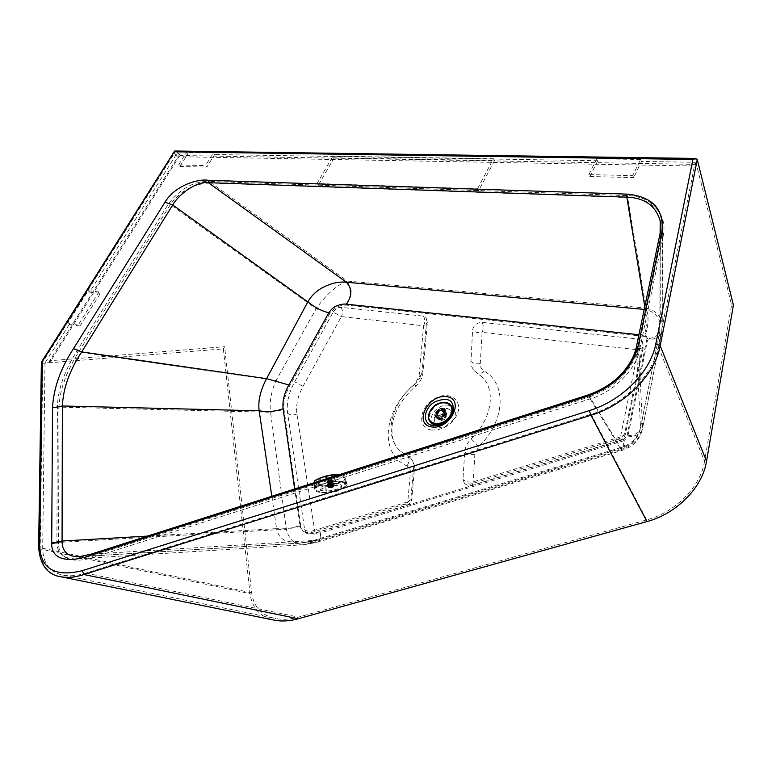 <?xml version="1.0" encoding="UTF-8"?>
<svg xmlns="http://www.w3.org/2000/svg" width="772" height="772" viewBox="0 0 772 772"><rect width="100%" height="100%" fill="white"/><g stroke="black" fill="none" stroke-linecap="round" stroke-linejoin="round"><path stroke-width="0.58" stroke-dasharray="3.86 2.9" d="M98.961 291.941L88.172 290.716L67.772 323.082L78.512 324.568L98.961 291.941L100.399 293.379L89.61 292.144L176.653 153.898L179.027 156.716L49.63 362.647L44.979 363.023L69.248 324.481L67.772 323.082M477.511 188.802L493.424 158.723L332.935 156.147L317.051 183.533L477.511 188.802L478.669 190.607L494.553 160.557L334.16 157.826L332.935 156.147M88.172 290.716L89.61 292.144M178.573 164.947L186.341 152.547L187.615 154.082L179.857 166.472L178.573 164.947L205.526 165.584L206.809 167.128L214.606 154.516L213.333 152.962L205.526 165.584M179.857 166.472L206.809 167.128M588.843 174.597L596.698 158.791L597.74 160.73L589.904 176.518L588.843 174.597L632.702 175.63L633.725 177.599L641.513 161.435L640.509 159.457L632.702 175.63M589.904 176.518L633.725 177.599M69.248 324.481L79.979 325.987L78.512 324.568M79.979 325.987L100.399 293.379M493.424 158.723L494.553 160.557M334.16 157.826L318.305 185.184L317.051 183.533M318.305 185.184L478.669 190.607M640.509 159.457L596.698 158.791M213.333 152.962L186.341 152.547M41.891 363.371L223.349 348.876L224.613 346.696L49.649 360.756L177.628 157.179L174.347 153.29L41.891 363.371L41.37 362.579M639.785 349.137L663.273 235.778C665.03 226.447 663.611 218.486 659.027 211.904C651.964 202.746 641.754 197.96 628.379 197.545L210.409 183.003C193.569 183.659 180.204 190.867 170.313 204.619L78.001 353.103C65.63 373.137 59.29 391.587 58.981 408.465L58.585 543.845C58.604 550.04 60.93 554.576 65.543 557.432C71.97 561.119 81.234 561.099 93.344 557.365L590.233 398.854C613.605 392.137 636.495 369.122 639.785 349.137L638.666 347.255L662.251 233.81L662.173 329.933L642.179 430.129C640.268 434.144 635.452 436.402 627.732 436.913L624.008 440.667C624.731 446.158 624.394 449.314 623.004 450.115L621.113 449.593C632.779 445.907 639.94 438.679 642.603 427.939L638.666 347.255C632.249 370.521 615.699 387.119 589.036 397.049L621.113 449.593L313.702 542.291L316.771 542.359C319.328 541.24 320.708 538.036 320.911 532.767C309.205 535.855 302.508 533.741 300.819 526.417L284 409.662C283.141 402.251 285.051 394.328 289.741 385.903L276.048 380.567C271.097 391.906 269.274 402.473 270.547 412.267L284 409.662M628.379 197.545L627.346 195.586L646.067 308.086L347.217 281.047C351.106 288.68 351.038 296.728 347.033 305.181L644.639 336.399C648.644 326.373 649.117 316.935 646.067 308.086C655.013 310.17 660.417 315.285 662.27 323.439L661.71 332.288C659.78 336.64 655.071 339.207 647.583 340.008L627.732 436.913M590.233 398.854L589.036 397.049L91.646 556.033L77.711 558.812C72.008 559.121 67.376 558.224 63.835 556.12C59.212 553.263 56.896 548.728 56.887 542.533L57.417 407.085L270.547 412.267L286.344 529.206C288.805 539.667 294.808 544.829 304.361 544.685L316.771 542.359L623.004 450.115L630 446.872C636.012 443.08 640.065 437.492 642.179 430.129L661.71 332.288L662.27 323.439L662.482 220.589L658.014 209.926C650.941 200.778 640.721 195.992 627.346 195.586L209.115 181.449L347.217 281.047C336.698 285.071 326.353 294.286 316.173 308.703L329.692 313.702C334.015 307.603 339.796 304.757 347.033 305.181M618.179 439.094L619.8 440.387L638.28 349.851L643.279 347.168L642.236 340.963L638.483 339.043L482.017 322.368C476.932 322.677 473.796 325.176 472.589 329.856L470.823 364.741L473.622 370.222L482.539 377.354C496.232 391.115 491.474 419.466 471.219 438.882C467.301 442.838 465.14 447.142 464.734 451.794L462.959 479.383L464.348 483.204L470.283 484.169L618.179 439.094C621.788 437.801 624.027 435.543 624.905 432.32L642.979 344.708M638.483 339.043C639.92 342.17 639.853 345.769 638.28 349.851L482.114 332.346L480.252 363.564C480.126 366.903 481.39 369.392 484.044 371.052C507.088 383.394 505.39 421.184 478.736 446.534L474.867 454.293L473.226 481.882L472.3 485.27L470.283 484.169M642.236 340.963L643.279 347.168L625.262 434.655L620.157 437.029L473.226 481.882C468.807 482.539 465.381 481.709 462.959 479.383M482.017 322.368C483.658 325.282 483.697 328.611 482.114 332.346C477.993 333.128 474.819 332.298 472.589 329.856M341.07 307.343C342.845 310.064 342.951 313.142 341.378 316.578L333.205 312.091L294.672 381.802C288.68 392.813 286.325 403.264 287.618 413.165L304.631 529.602L306.108 532.246L310.73 532.805L404.422 504.251C408.205 502.794 410.405 500.256 411.042 496.608L413.657 467.156C413.937 463.287 412.866 460.189 410.434 457.883L400.407 451.176C383.337 436.276 390.844 403.534 414.506 384.224C419.051 380.229 421.608 375.839 422.168 371.033L426.694 320.004L425.835 317.234L423.423 316.124L341.07 307.343C337.885 307.343 335.27 308.925 333.205 312.091M423.423 316.124C425.121 318.952 425.189 322.175 423.606 325.794L341.378 316.578L303.029 386.367C297.77 396.084 295.734 405.31 296.93 414.033L314.609 530.296L407.77 501.858L410.405 472.512C410.598 469.405 409.459 467.205 406.979 465.912C378.463 453.193 383.752 409.266 414.458 384.553L419.032 376.688L423.606 325.794L427.341 322.706L426.694 320.004M404.422 504.251L406.603 505.255L407.77 501.858L411.794 499.098L411.042 496.608M304.631 529.602C307.256 531.609 310.585 531.84 314.609 530.296L313.133 533.703L310.73 532.805M662.482 220.589L662.251 233.81L663.273 235.778M58.981 408.465L57.417 407.085C57.746 390.207 64.105 371.747 76.496 351.704L168.981 203.113C181.034 188.214 194.409 180.995 209.115 181.449L210.409 183.003M187.615 154.082L176.653 153.898M597.74 160.73L214.606 154.516M44.979 363.023L42.682 548.236C43.049 563.57 50.045 572.583 63.661 575.285C70.406 576.375 77.818 575.651 85.904 573.113L591.159 414.246C623.979 404.393 653.228 374.931 658.294 346.811L695.176 162.303L641.513 161.435M695.176 162.303L696.112 166.048L179.027 156.716M658.294 346.811L704.556 461.251L731.576 304.93L696.441 164.397L696.112 166.048M704.556 461.251C700.638 486.727 675.49 512.261 646.656 519.894L298.446 617.117C290.533 619.318 283.092 619.848 276.115 618.681C261.959 615.873 253.805 607.255 251.643 592.838L224.613 346.696M49.63 362.647L49.649 360.756M696.441 164.397L180.223 155.5L177.628 157.179M731.576 304.93L733.4 305.085M223.349 348.876L249.983 593.649C252.203 608.568 260.637 617.465 275.286 620.37M174.646 151.003L174.347 153.29M697.155 159.235L176.942 151.592L174.887 151.003M59.193 576.394C46.831 572.978 40.501 563.84 40.212 548.979L249.983 593.649M644.794 306.629L645.267 309.504C653.527 311.405 658.526 316.124 660.253 323.642L660.243 232.575M431.191 429.994L437.338 429.936L443.823 427.823C448.85 425.324 452.817 421.763 455.702 417.141C465.033 402.26 450.819 389.696 435.283 398.352C419.563 406.333 416.552 427.784 431.191 429.994M58.585 543.845L56.887 542.533L286.344 529.206L300.819 526.417M77.711 558.812L304.361 544.685L313.702 542.291L91.646 556.033L93.344 557.365M437.242 427.977C427.524 426.54 429.435 412.287 439.895 406.989C450.23 401.276 459.581 409.691 453.415 419.486L445.579 426.53L437.242 427.977M78.001 353.103L76.496 351.704L276.048 380.567L316.173 308.703L170.313 204.619M340.983 486.36L342.025 487.836C341.986 491.204 325.794 494.64 321.49 492.198L320.39 490.683C320.399 487.306 336.824 483.851 340.983 486.36M451.166 416.552C448.6 422.004 444.547 424.648 439.007 424.465L435.939 422.979C429.319 417.112 444.238 403.698 450.134 410.231L451.388 415.799M321.171 490.22C325.475 492.671 341.658 489.236 341.697 485.849L340.655 484.372C336.495 481.853 320.081 485.318 320.071 488.695L321.171 490.22M439.731 424.436L435.852 422.863C429.222 416.996 444.141 403.582 450.037 410.115L451.417 415.046M450.877 416.967C449.169 420.643 446.322 423.046 442.337 424.185L441.632 424.33M640.528 427.649C638.058 437.579 631.438 444.247 620.649 447.673L588.602 395.013C610.372 389.156 633.889 365.407 636.34 347.13L640.528 427.649L660.166 329.702L640.528 427.649M299.893 525.51L299.893 525.51C301.572 532.834 308.269 534.948 319.984 531.85L623.293 439.577C623.95 444.566 623.641 447.422 622.377 448.156L620.649 447.673L313.422 540.496L318.749 539.802C320.206 539.213 320.621 536.559 319.984 531.86C320.631 536.82 320.274 539.483 318.894 539.84L299.739 543.092L286.045 541.037C280.651 538.557 277.505 534.417 276.598 528.637C284.858 529.274 292.617 528.241 299.893 525.51L294.643 488.965M91.357 554.084L588.322 394.888M623.293 439.577L627.028 435.823C634.034 435.36 638.405 433.304 640.142 429.657C638.164 436.527 634.352 441.729 628.726 445.232L622.377 448.156L318.749 539.802M79.391 556.718L91.878 554.103L313.422 540.496M627.028 435.823L646.926 338.869C653.72 338.136 657.995 335.801 659.751 331.854L660.234 232.652M644.215 309.408L645.267 309.504C648.055 317.543 647.621 326.131 643.973 335.251L638.927 334.73M346.396 282.234C352.9 288.458 352.852 295.782 346.232 304.187M271.812 496.28L276.598 528.637L147.52 536.096M441.285 420.402C445.898 419.63 447.606 417.43 446.409 413.831L444.952 413.126C440.339 413.908 438.641 416.108 439.857 419.707L441.285 420.402M444.913 413.84L444.325 413.744C440.687 414.603 439.393 416.417 440.445 419.177C444.585 419.9 446.38 418.289 445.82 414.352L442.192 410.434L444.122 412.817L442.588 415.867L442.124 415.288L443.659 412.238M445.454 414.226C442.578 418.327 439.413 419.505 435.968 417.768C431.181 414.004 441.507 404.721 445.27 409.411L445.454 414.226M437.975 418.279L436.074 417.363C432.011 413.753 441.208 405.493 444.836 409.498L445.145 414.168C443.369 417.083 440.976 418.453 437.975 418.279M438.428 418.839L436.527 417.922C434.897 413.117 437.174 410.183 443.34 409.112L445.28 410.057L445.898 414.014L440.696 418.694L438.428 418.839M438.641 419.099C444.807 418.067 447.084 415.133 445.492 410.318L441.391 409.507L436.083 414.284L436.74 418.183L438.641 419.099M438.892 419.408L436.991 418.492C435.36 413.686 437.627 410.752 443.794 409.691L445.743 410.636L446.65 412.779C446.013 416.832 443.543 419.061 439.22 419.457L438.892 419.408M443.871 410.067C437.985 408.909 433.169 419.119 439.451 419.476C443.62 419.099 446.013 416.948 446.612 413.039L443.871 410.067M439.268 419.186C444.894 418.241 446.969 415.568 445.512 411.177C442.211 407.519 433.825 415.056 437.531 418.347L439.268 419.186M438.187 417.845L436.45 417.005L435.63 415.317C436.083 411.341 438.428 409.228 442.665 408.967L444.44 409.826C445.898 414.217 443.813 416.89 438.187 417.845M442.25 409.729L443.707 410.434L444.392 412.229C443.852 415.085 442.057 416.697 439.007 417.073L437.135 416.34C435.919 412.73 437.627 410.53 442.25 409.729M437.608 415.056L438.843 411.978L437.608 415.056L437.145 414.477L437.714 415.79L442.124 415.288M439.143 412.026L438.679 411.447L442.192 410.434M444.325 413.744L441.613 410.337M437.145 414.477L438.679 411.447M438.843 411.978L438.38 411.408M437.309 415.008L436.846 414.439M442.588 415.867L442.433 415.336M442.887 415.915L444.122 412.817M444.421 412.866L443.968 412.296M346.329 486.196L347.043 484.777C346.869 482.307 343.029 481.178 335.521 481.4C325.678 482.259 318.904 484.411 315.208 487.865L314.609 489.043C314.677 491.629 318.556 492.797 326.238 492.546C335.82 491.706 342.517 489.593 346.329 486.196L345.094 479.817C340.616 482.664 334.006 484.768 325.263 486.128C321.413 486.119 318.604 485.578 316.819 484.507L314.011 482.712M326.585 492.121C319.492 492.353 315.922 491.281 315.864 488.898L316.414 487.808C319.84 484.613 326.083 482.625 335.154 481.834C342.083 481.632 345.624 482.674 345.788 484.951L345.132 486.254C341.62 489.4 335.444 491.349 326.585 492.121L325.716 486.418L317.852 485.057L315.285 482.799L315.661 482.085C318.826 479.258 324.993 477.279 334.17 476.15L342.006 477.347L344.495 479.673L344.042 480.589C340.761 483.127 334.643 485.067 325.716 486.418M338.146 475.031L342.778 476.208L345.567 478.823L345.094 479.817L344.688 479.46C340.336 482.336 333.871 484.391 325.302 485.627L317.08 484.131C314.773 483.388 313.972 482.355 314.658 481.024M338.551 474.896L342.421 476.034C344.688 476.893 345.441 478.032 344.688 479.46M327.125 481.39C330.734 481.632 332.5 481.072 332.423 479.692C328.814 479.441 327.048 480.01 327.125 481.39M331.063 481.11L327.077 480.888C329.046 479.528 330.85 479.296 332.471 480.184L331.063 481.11M331.342 482.847L332.761 481.921L332.307 481.467L327.357 482.635L331.342 482.847M332.742 481.603L327.753 482.182L327.077 482.847C328.882 483.841 330.889 483.571 333.099 482.056L332.742 481.603M332.201 487.257L333.552 486.582L333.427 485.791L327.753 487.026L332.201 487.257M332.066 487.566L328.341 487.634C330.194 486.003 331.825 485.791 333.234 486.987L332.066 487.566M332.018 487.335L333.012 486.592L331.671 486.273L328.65 487.47L331.989 487.344L330.956 480.831L331.989 487.344M330.927 480.84L331.95 480.068L330.792 479.74L327.569 480.734L328.891 487.325L327.589 480.937L328.254 481.091L329.306 487.624M328.968 487.132L327.907 480.618L328.978 487.122M328.814 487.035L327.772 480.531L328.814 487.035M331.362 486.36L330.3 479.846L331.4 486.36M332.693 486.92L331.632 480.416L332.674 486.939M332.462 487.238L331.4 480.715L332.462 487.238M329.219 481.168L330.927 480.811L330.406 480.995L331.487 487.499M327.965 480.966L329.133 480.02L331.699 480.213L330.406 480.995L331.449 487.508M329.837 481.12L330.898 487.624M329.798 481.13L330.85 487.634M329.239 481.188L330.3 487.692M328.689 481.159L329.229 481.178L330.252 487.692M329.277 487.624L328.225 481.11L329.75 487.692M328.66 481.188L329.712 487.692M329.248 486.91L327.859 480.763L329.007 487.508M327.946 480.985L328.997 487.489M328.168 480.406L329.219 486.92M329.19 486.823L328.129 480.29L329.19 486.814M332.356 486.428L331.294 479.914L329.721 479.914L328.602 480.194L329.634 486.727M328.197 480.406L329.673 486.707M329.104 480.039L330.165 486.553M329.142 480.03L330.204 486.543M329.702 479.914L330.763 486.428M329.74 479.904L330.802 486.418M330.85 479.846L331.912 486.36M330.889 479.846L331.95 486.36M331.323 479.923L332.385 486.437M331.68 480.203L332.645 486.553M331.603 480.049L332.664 486.563M332.761 486.736L331.699 480.223L332.761 486.717M332.828 486.997L331.757 480.473L332.838 487.016M331.371 480.628L332.433 487.132M330.927 480.831L332.414 487.142M644.639 336.399C646.782 336.766 647.756 337.972 647.583 340.008M474.867 454.293C470.495 454.969 467.118 454.139 464.734 451.794M478.736 446.534L471.219 438.882M484.044 371.052C481.525 373.619 479.171 374.275 476.971 373.04L476.17 372.249M480.252 363.564C476.073 364.326 472.85 363.487 470.582 361.064M464.348 483.204C466.606 485.405 469.26 486.09 472.3 485.27L619.8 440.387L622.406 439.007L624.355 436.817L625.262 434.655L624.905 432.32M419.032 376.688L422.853 373.687L422.168 371.033M414.458 384.553L415.818 385.99L414.506 384.224M406.979 465.912C409.382 462.148 409.681 458.906 407.896 456.184M410.405 472.512L414.381 469.694L413.657 467.156M296.93 414.033C293.196 415.548 290.089 415.259 287.618 413.165M303.029 386.367L294.672 381.802M591.159 414.246L646.656 519.894M85.904 573.113L298.446 617.117M42.682 548.236L251.643 592.838M176.942 151.592L180.223 155.5M42.788 363.66L40.212 548.979L38.619 547.647M636.34 347.13L660.012 233.733M329.692 313.702L289.741 385.903M624.008 440.667L320.911 532.767M646.926 338.869C647.1 336.824 646.116 335.617 643.973 335.251M430.197 421.821C424.301 415.046 436.383 400.649 446.158 402.723L450.925 405.281M430.535 410.424L434.501 406.014L439.683 403.109M446.158 402.994L446.11 402.994C433.102 400.407 421.705 422.767 435.234 424.532C448.387 427.283 459.803 404.538 446.158 402.994M335.521 481.4L334.614 476.16M315.208 487.865L314.513 482.596M326.238 492.546L325.302 485.627M316.414 487.808L315.661 482.085M335.154 481.834L334.17 476.15M345.132 486.254L344.042 480.589M331.95 487.441L330.889 480.927M330.705 480.985L331.767 487.499M331.313 487.615L330.262 481.101M330.059 481.139L331.12 487.653M330.638 487.73L329.586 481.217M329.383 481.236L330.445 487.75M329.982 487.779L328.93 481.265M328.747 481.255L329.798 487.779M329.412 487.75L328.351 481.236M328.206 481.207L329.268 487.73L328.206 481.217M328.968 487.653L327.917 481.13M327.82 481.091L328.872 487.615L327.81 481.101M328.718 487.489L327.656 480.966M327.627 480.908L328.679 487.431M328.669 487.286L327.608 480.763M327.637 480.695L328.698 487.219M327.859 480.454L328.92 486.987M328.274 480.223L329.326 486.756M329.712 486.611L328.65 480.078M328.824 480.02L329.885 486.553M330.339 486.437L329.277 479.904M329.48 479.866L330.541 486.399M331.014 486.321L329.953 479.788M330.155 479.769L331.217 486.302M331.671 486.273L330.609 479.74M330.792 479.74L331.854 486.273M332.25 486.302L331.188 479.769M331.333 479.798L332.394 486.321L331.333 479.788M332.684 486.399L331.622 479.875M332.8 486.428L331.728 479.894L332.78 486.447M332.944 486.563L331.873 480.039M331.912 480.097L332.973 486.621M332.993 486.765L331.921 480.242M331.892 480.309L332.964 486.833M331.671 480.551L332.732 487.064M331.265 480.782L332.327 487.296M329.769 480.502L328.09 481.053M482.539 377.354L473.622 370.222M400.407 451.176C396.142 447.335 391.095 441.082 392.051 425.941C394.222 411.389 402.144 398.062 415.818 385.99C419.814 382.555 422.159 378.454 422.853 373.687L427.341 322.706L425.835 317.234M410.434 457.883C413.879 462.264 415.201 466.201 414.381 469.694L411.794 499.098C411.235 502.147 409.507 504.203 406.603 505.255L313.133 533.703L306.108 532.246M63.835 556.12L65.543 557.432M658.014 209.926L659.027 211.904M63.661 575.285L276.115 618.681M453.415 419.486L455.702 417.141M445.579 426.53L443.823 427.823M341.697 485.849L342.025 487.836M320.071 488.695L320.39 490.683M442.337 424.185L440.86 424.639M318.894 539.84C311.28 541.886 304.901 542.977 299.739 543.092L78.937 556.747M450.298 404.547L451.581 406.217M436.219 417.488C437.907 419.495 440.88 418.376 445.135 414.11L444.962 409.633M435.968 417.768L434.81 414.844L436.971 410.501L441.999 408.166L445.27 409.411M436.074 417.363L436.527 417.922M444.836 409.498L445.28 410.057M441.391 409.507C445.28 408.842 446.776 410.347 445.898 414.014M436.083 414.284C435.794 417.488 436.595 419.003 438.486 418.839L440.696 418.694M436.45 417.005L437.531 418.347M444.44 409.826L445.512 411.177M444.392 412.229C443.861 415.046 442.067 416.658 439.007 417.073M442.694 408.967L442.665 408.967C439.316 408.388 436.971 410.511 435.63 415.317M446.409 413.831L443.707 410.434M439.857 419.707L437.135 416.34M445.82 414.352L443.099 410.945M440.445 419.177L437.714 415.79M442.182 410.135L444.904 413.531M347.043 484.777L345.567 478.823L342.604 476.044L338.599 474.886M314.609 489.043L314.011 482.761M315.864 488.898L315.285 482.799M345.788 484.951L344.495 479.673M327.077 480.888L327.357 482.635M332.471 480.184L332.761 481.921M327.077 482.847L327.753 487.026M333.099 482.056L333.784 486.235M327.589 480.937L328.65 487.47M327.569 480.734L328.631 487.267M331.95 480.068L333.012 486.592M331.96 480.271L333.031 486.794"/><path stroke-width="1.16" d="M174.887 151.003L695.668 158.453L692.899 159.476L655.824 343.801L660.176 345.75L697.27 159.553L733.4 305.085L706.534 461.212L660.176 345.75C655.013 374.787 624.847 405.184 590.985 415.249L646.946 521.582C676.619 513.747 702.52 487.431 706.534 461.212M697.27 159.553L695.668 158.453M41.37 362.579L42.277 361.557L39.642 546.142C40.964 569.089 55.169 577.263 82.286 570.662L83.936 574.542C75.781 577.195 68.312 577.977 61.519 576.887L275.286 620.37C282.455 621.557 290.127 621.026 298.272 618.758L646.946 521.582M174.8 151.003L42.277 361.557M39.642 546.142L38.619 547.251C40.057 565.22 47.69 575.101 61.519 576.887L59.193 576.394M644.794 306.629L626.825 197.15C644.62 197.825 655.756 205.767 660.224 220.975L660.243 232.575M208.266 180.281L208.295 182.665C197.246 180.841 178.843 193.984 172.716 204.966L164.996 202.196C175.022 185.328 198.443 178.544 208.266 180.281L626.623 194.11L626.478 197.13L208.295 182.665L346.396 282.234C352.312 288.911 352.254 296.236 346.232 304.187C343.974 303.772 340.954 304.264 337.171 305.654C334.218 306.58 331.449 308.935 328.882 312.718L288.873 384.958L266.581 378.676L81.707 351.916C69.605 370.27 63.159 388.297 62.368 405.975L259.16 410.81L271.812 496.28M451.388 415.799L451.166 416.552M451.417 415.046L450.877 416.967M441.632 424.33L439.731 424.436M588.322 394.888L588.168 396.046L90.623 555.261L91.357 554.084M90.623 555.261C75.666 561.148 51.434 563.483 51.705 543.7L51.714 543.025L62.069 541.027L62.049 541.529C62.281 551.719 67.907 556.786 78.937 556.747L79.391 556.718M51.714 543.025L52.515 407.886C53.529 388.297 60.525 368.543 73.514 348.635L81.707 351.916L172.716 204.966L307.825 301.891L266.572 378.676C260.338 390.4 257.867 401.112 259.16 410.81C267.73 412.209 275.71 411.515 283.121 408.726C282.282 401.228 284.202 393.305 288.873 384.958M328.882 312.718L328.882 312.718C322.262 311.338 315.246 307.729 307.825 301.891C310.971 296.313 315.497 291.768 321.403 288.245C330.329 283.382 338.657 281.375 346.396 282.234L644.215 309.408M294.643 488.965L283.121 408.726M314.011 482.712L314.358 481.429C318.672 478.003 325.359 475.861 334.411 475.002L338.146 475.031M314.011 482.761L314.658 481.024C318.875 477.791 325.398 475.697 334.237 474.741L338.551 474.896M334.614 476.16L334.266 474.732C325.784 474.934 314.773 479.894 314.397 481.217L314.513 482.596M692.899 159.476L174.588 151.794M82.286 570.662L589.277 410.627L590.985 415.249L83.936 574.542L298.272 618.758M41.379 362.261L38.619 547.647M660.012 233.733L661.845 232.333L638.212 345.837L636.34 347.13M91.27 554.113L588.274 394.907C602.633 389.792 614.232 382.237 623.052 372.229C630.299 363.612 634.758 355.101 636.427 346.696L660.108 233.318L660.224 220.975L660.234 232.652M655.824 343.801C650.699 371.728 621.885 400.736 589.277 410.627M626.623 194.11L626.989 194.119C652.697 196.513 664.325 209.251 661.845 232.333M432.831 425.604C422.323 424.04 423.268 409.208 434.115 402.27C447.75 396.354 454.177 399.597 453.415 412.016L453.415 412.016C450.8 418.742 445.859 423.181 438.602 425.333L432.831 425.604M431.432 426.906C413.001 423.838 428.45 393.72 446.718 396.673C465.477 399.211 450.037 430.178 431.432 426.906M638.212 345.837C631.786 369.325 615.101 386.058 588.168 396.046M51.705 543.7L62.049 541.529M73.514 348.635L164.996 202.196M638.927 334.73L346.232 304.187M52.515 407.886L62.368 405.975L62.069 541.027L147.52 536.096M450.925 405.281C457.285 411.843 445.01 426.839 435.07 424.6L430.197 421.821M439.683 403.109L445.869 402.405L450.298 404.547C452.73 407.259 452.952 410.743 450.983 415.018C446.969 421.599 441.574 424.687 434.81 424.291L430.593 422.255C427.823 419.128 427.804 415.191 430.535 410.424M450.558 414.767C443.736 428.47 422.921 424.918 429.956 411.466C436.614 398.034 457.42 401.16 450.558 414.767M41.524 361.962L174.54 151.119M451.118 416.291L453.415 412.016C450.809 418.713 445.869 423.162 438.602 425.333L440.86 424.639M78.937 556.747L91.26 554.113M450.298 404.547C446.834 401.633 442.424 401.508 437.048 404.181C433.14 405.001 424.6 416.832 430.593 422.255L430.853 422.564C438.293 430.776 457.748 415.404 451.581 406.217M334.266 474.732L338.599 474.886"/></g></svg>

